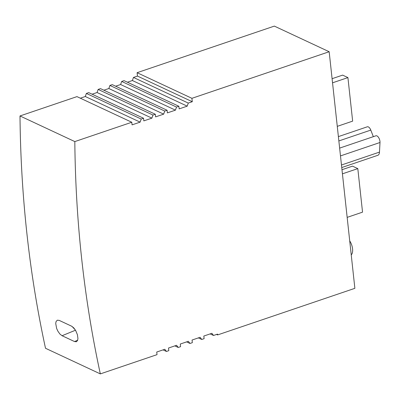<?xml version="1.0" encoding="UTF-8"?>
<svg xmlns="http://www.w3.org/2000/svg" width="400" height="400" viewBox="0 0 400 400"><rect width="100%" height="100%" fill="white"/><g stroke="black" fill="none" stroke-linecap="round" stroke-linejoin="round"><path stroke-width="0.6" d="M74.82 141.585A1134.83 902.745 -64.9 0 0 100.33 373.895L157.025 354.65L156.74 352.025L164.8 349.29L166.445 351.455L168.8 350.655L168.515 348.03L176.57 345.295L178.215 347.46L180.57 346.66L180.285 344.035L188.34 341.3L189.985 343.46L192.34 342.665L192.055 340.04L200.11 337.305L201.755 339.465L204.11 338.67L203.825 336.045L211.885 333.31L213.53 335.47L217.53 334.11L217.62 334.92L354.87 288.33L329.165 51.73L191.915 98.32L192.285 101.71L188.28 103.07L187.205 106.155L179.15 108.89L178.865 106.265L176.51 107.065L175.435 110.15L167.38 112.885L167.095 110.26L164.74 111.06L163.665 114.145L155.605 116.88L155.32 114.26L152.97 115.055L151.895 118.14L143.835 120.875L143.55 118.255L141.195 119.055L140.12 122.135L132.065 124.87L131.78 122.25L74.82 141.585L20 115.955L76.96 96.62L131.78 122.25M186.615 341.885L189.985 343.46M198.385 337.89L201.755 339.465M100.33 373.895L45.51 348.27A1134.83 902.745 -64.9 0 1 20 115.955M80.33 98.195L85.3 96.51L86.375 93.425L88.73 92.625L143.55 118.255M92.1 94.2L97.075 92.515L98.145 89.43L100.5 88.63L155.32 114.26M103.87 90.205L108.845 88.52L109.92 85.435L112.275 84.635L167.095 110.26M115.645 86.21L120.615 84.525L121.69 81.44L124.045 80.64L178.865 106.265M127.415 82.215L132.385 80.525L133.46 77.445L137.465 76.085L137.095 72.695L274.345 26.105L329.165 51.73M210.155 333.895L213.53 335.47M217.62 334.92L216.585 334.435M137.095 72.695L191.915 98.32M192.285 101.71L137.465 76.085M133.46 77.445L188.28 103.07M187.205 106.155L132.385 80.525M121.69 81.44L176.51 107.065M175.435 110.15L120.615 84.525M109.92 85.435L164.74 111.06M163.665 114.145L108.845 88.52M98.145 89.43L152.97 115.055M151.895 118.14L97.075 92.515M86.375 93.425L141.195 119.055M140.12 122.135L85.3 96.51M341.985 169.71L352.515 166.14L357.81 168.615L362.54 212.155L347.16 217.375M342.43 173.83L357.81 168.615M337.275 126.355L352.65 121.135L347.92 77.595L342.625 75.12L332.095 78.69M332.545 82.815L347.92 77.595M338.86 140.94L370.79 130.1A4.67 2.25 -108.7 0 0 367.305 126.8L338.39 136.615M370.79 130.1L373.345 136.67M340.485 155.905L380 142.495A4.67 2.25 -108.7 0 0 378.695 137.69A4.67 2.25 -108.7 0 0 375.905 135.8L339.635 148.11M380 142.495L379.475 152.11A6.935 3.34 -108.7 0 1 377.845 155.3L341.75 167.55M349.72 240.915A9.36 4.51 71.3 0 1 352.565 248.86A9.36 4.51 71.3 0 1 351.235 254.855M62.065 335.725L74.525 341.55L76.365 341.755L77.575 340.475L77.945 338.555L77.415 334.72L75.735 330.645L73.755 327.86L71.645 326.205L59.185 320.385L57.285 320.2L56.045 321.605L55.715 323.495L56.655 328.5L57.825 331.08L59.87 334L62.065 335.725L75.485 330.215M72.025 326.41L75.34 329.98M163.075 349.88L166.445 351.455M174.845 345.88L178.215 347.46M341.475 165.01L379.475 152.11M74.525 341.55L77.66 340.26"/></g></svg>
